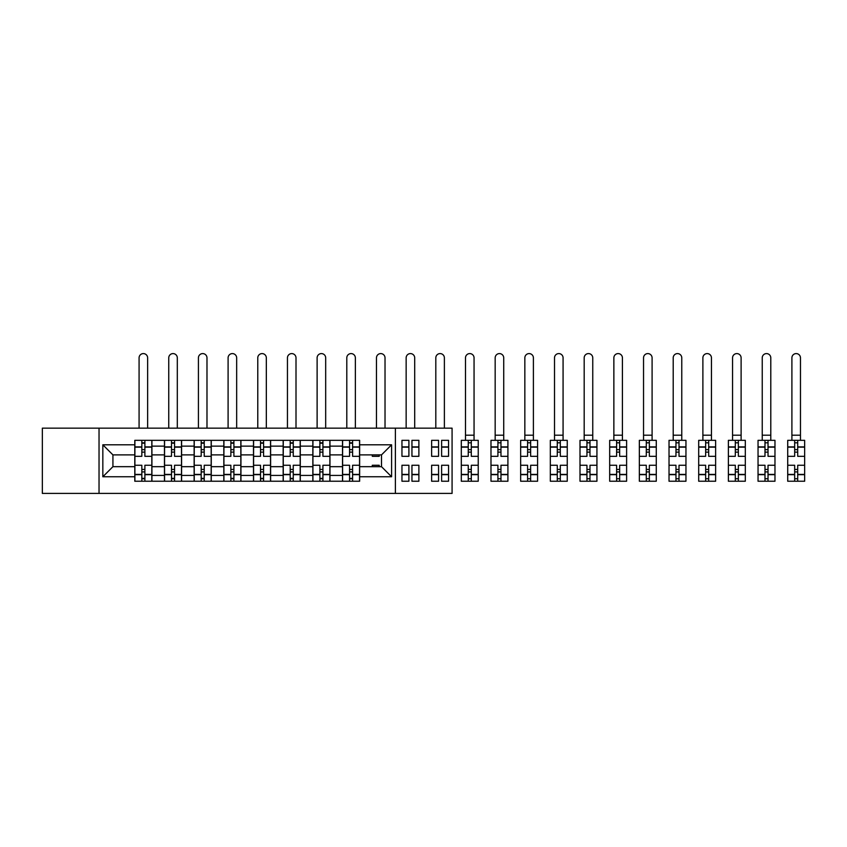 <?xml version="1.0" encoding="UTF-8"?>
<svg xmlns="http://www.w3.org/2000/svg" width="847" height="847" viewBox="0 0 847 847"><rect width="100%" height="100%" fill="white"/><g stroke="black" fill="none" stroke-linecap="round" stroke-linejoin="round"><path stroke-width="1.27" d="M395.39 493.409L452.076 493.409L452.076 428.159L42.35 428.159L42.35 493.409L395.39 493.409L395.39 428.159M164.466 481.234L164.466 446.136L151.92 446.136L151.92 481.234M151.92 446.136L151.92 440.334M164.466 446.136L164.466 440.334M181.586 440.334L181.586 481.234M194.143 481.234L194.143 440.334M211.263 440.334L211.263 481.234M223.82 481.234L223.82 440.334M240.94 440.334L240.94 481.234M253.497 481.234L253.497 440.334M270.617 440.334L270.617 481.234M283.163 481.234L283.163 440.334M300.283 440.334L300.283 481.234M312.839 481.234L312.839 440.334M329.959 440.334L329.959 481.234M342.516 481.234L342.516 440.334M342.516 466.676L329.959 466.676M312.839 466.676L300.283 466.676M283.163 466.676L270.617 466.676M253.497 466.676L240.94 466.676M223.82 466.676L211.263 466.676M194.143 466.676L181.586 466.676M164.466 466.676L151.92 466.676M342.516 454.881L329.959 454.881M312.839 454.881L300.283 454.881M283.163 454.881L270.617 454.881M253.497 454.881L240.94 454.881M223.82 454.881L211.263 454.881M194.143 454.881L181.586 454.881M164.466 454.881L151.92 454.881M112.926 466.676L134.8 466.676L134.8 454.881L112.926 454.881L112.926 466.676L102.836 476.766L102.836 444.802L134.8 444.802L134.8 454.881M359.636 454.881L359.636 466.676L381.51 466.676L381.51 454.881L359.636 454.881L359.636 440.334L134.8 440.334L134.8 444.802M359.636 444.802L391.589 444.802L391.589 476.766L359.636 476.766L359.636 466.676M134.8 466.676L134.8 481.234L359.636 481.234L359.636 476.766M134.8 476.766L102.836 476.766M99.035 493.409L99.035 428.159M144.879 478.375L141.83 478.375M141.83 443.193L144.879 443.193M174.556 478.375L171.507 478.375M171.507 443.193L174.556 443.193M204.222 478.375L201.184 478.375M201.184 443.193L204.222 443.193M233.899 478.375L230.86 478.375M230.86 443.193L233.899 443.193M263.576 478.375L260.527 478.375M260.527 443.193L263.576 443.193M293.253 478.375L290.203 478.375M290.203 443.193L293.253 443.193M322.919 478.375L319.88 478.375M319.88 443.193L322.919 443.193M352.596 478.375L349.557 478.375M349.557 443.193L352.596 443.193M102.836 444.802L112.926 454.881M381.51 466.676L391.589 476.766M381.51 454.881L391.589 444.802M151.825 481.234L151.825 456.311L144.879 456.311L144.879 440.334M141.83 440.334L141.83 456.311L134.895 456.311L134.895 440.334M147.632 428.159L147.632 357.879A4.277 4.277 0 0 0 143.355 353.591A4.277 4.277 0 0 0 139.077 357.879L139.077 428.159M151.825 456.311L151.825 440.334M134.895 481.234L134.895 465.257L141.83 465.257L141.83 481.234M144.879 481.234L144.879 465.257L151.825 465.257M141.83 452.129L144.879 452.129M134.895 465.257L134.895 456.311M144.879 469.439L141.83 469.439M144.879 478.756L141.83 478.756M141.83 471.906L144.879 471.906M144.879 449.651L141.83 449.651M141.83 442.812L144.879 442.812M181.491 481.234L181.491 456.311L174.556 456.311L174.556 440.334M171.507 440.334L171.507 456.311L164.562 456.311L164.562 440.334M177.309 428.159L177.309 357.879A4.277 4.277 0 0 0 173.032 353.591A4.277 4.277 0 0 0 168.754 357.879L168.754 428.159M181.491 456.311L181.491 440.334M164.562 481.234L164.562 465.257L171.507 465.257L171.507 481.234M174.556 481.234L174.556 465.257L181.491 465.257M171.507 452.129L174.556 452.129M164.562 465.257L164.562 456.311M174.556 469.439L171.507 469.439M174.556 478.756L171.507 478.756M171.507 471.906L174.556 471.906M174.556 449.651L171.507 449.651M171.507 442.812L174.556 442.812M211.168 481.234L211.168 456.311L204.222 456.311L204.222 440.334M201.184 440.334L201.184 456.311L194.238 456.311L194.238 440.334M206.986 428.159L206.986 357.879A4.277 4.277 0 0 0 202.708 353.591A4.277 4.277 0 0 0 198.42 357.879L198.42 428.159M211.168 456.311L211.168 440.334M194.238 481.234L194.238 465.257L201.184 465.257L201.184 481.234M204.222 481.234L204.222 465.257L211.168 465.257M201.184 452.129L204.222 452.129M194.238 465.257L194.238 456.311M204.222 469.439L201.184 469.439M204.222 478.756L201.184 478.756M201.184 471.906L204.222 471.906M204.222 449.651L201.184 449.651M201.184 442.812L204.222 442.812M240.844 481.234L240.844 456.311L233.899 456.311L233.899 440.334M230.86 440.334L230.86 456.311L223.915 456.311L223.915 440.334M236.662 428.159L236.662 357.879A4.277 4.277 0 0 0 232.374 353.591A4.277 4.277 0 0 0 228.097 357.879L228.097 428.159M240.844 456.311L240.844 440.334M223.915 481.234L223.915 465.257L230.86 465.257L230.86 481.234M233.899 481.234L233.899 465.257L240.844 465.257M230.86 452.129L233.899 452.129M223.915 465.257L223.915 456.311M233.899 469.439L230.86 469.439M233.899 478.756L230.86 478.756M230.86 471.906L233.899 471.906M233.899 449.651L230.86 449.651M230.86 442.812L233.899 442.812M270.521 481.234L270.521 456.311L263.576 456.311L263.576 440.334M260.527 440.334L260.527 456.311L253.592 456.311L253.592 440.334M266.329 428.159L266.329 357.879A4.277 4.277 0 0 0 262.051 353.591A4.277 4.277 0 0 0 257.774 357.879L257.774 428.159M270.521 456.311L270.521 440.334M253.592 481.234L253.592 465.257L260.527 465.257L260.527 481.234M263.576 481.234L263.576 465.257L270.521 465.257M260.527 452.129L263.576 452.129M253.592 465.257L253.592 456.311M263.576 469.439L260.527 469.439M263.576 478.756L260.527 478.756M260.527 471.906L263.576 471.906M263.576 449.651L260.527 449.651M260.527 442.812L263.576 442.812M300.187 481.234L300.187 456.311L293.253 456.311L293.253 440.334M290.203 440.334L290.203 456.311L283.258 456.311L283.258 440.334M296.005 428.159L296.005 357.879A4.277 4.277 0 0 0 291.728 353.591A4.277 4.277 0 0 0 287.451 357.879L287.451 428.159M300.187 456.311L300.187 440.334M283.258 481.234L283.258 465.257L290.203 465.257L290.203 481.234M293.253 481.234L293.253 465.257L300.187 465.257M290.203 452.129L293.253 452.129M283.258 465.257L283.258 456.311M293.253 469.439L290.203 469.439M293.253 478.756L290.203 478.756M290.203 471.906L293.253 471.906M293.253 449.651L290.203 449.651M290.203 442.812L293.253 442.812M329.864 481.234L329.864 456.311L322.919 456.311L322.919 440.334M319.88 440.334L319.88 456.311L312.935 456.311L312.935 440.334M325.682 428.159L325.682 357.879A4.277 4.277 0 0 0 321.405 353.591A4.277 4.277 0 0 0 317.117 357.879L317.117 428.159M329.864 456.311L329.864 440.334M312.935 481.234L312.935 465.257L319.88 465.257L319.88 481.234M322.919 481.234L322.919 465.257L329.864 465.257M319.88 452.129L322.919 452.129M312.935 465.257L312.935 456.311M322.919 469.439L319.88 469.439M322.919 478.756L319.88 478.756M319.88 471.906L322.919 471.906M322.919 449.651L319.88 449.651M319.88 442.812L322.919 442.812M359.541 481.234L359.541 456.311L352.596 456.311L352.596 440.334M349.557 440.334L349.557 456.311L342.612 456.311L342.612 440.334M355.359 428.159L355.359 357.879A4.277 4.277 0 0 0 351.071 353.591A4.277 4.277 0 0 0 346.794 357.879L346.794 428.159M359.541 456.311L359.541 440.334M342.612 481.234L342.612 465.257L349.557 465.257L349.557 481.234M352.596 481.234L352.596 465.257L359.541 465.257M349.557 452.129L352.596 452.129M342.612 465.257L342.612 456.311M352.596 469.439L349.557 469.439M352.596 478.756L349.557 478.756M349.557 471.906L352.596 471.906M352.596 449.651L349.557 449.651M349.557 442.812L352.596 442.812M379.223 454.881L379.223 456.311L372.288 456.311L372.288 454.881M385.025 428.159L385.025 357.879A4.277 4.277 0 0 0 380.748 353.591A4.277 4.277 0 0 0 376.47 357.879L376.47 428.159M372.288 466.676L372.288 465.257L379.223 465.257L379.223 466.676M418.884 446.898L418.884 456.311L411.949 456.311L411.949 440.334L418.884 440.334L418.884 446.898L411.949 446.898M408.9 456.311L401.954 456.311L401.954 440.334L408.9 440.334L408.9 456.311M414.702 428.159L414.702 357.879A4.277 4.277 0 0 0 410.424 353.591A4.277 4.277 0 0 0 406.147 357.879L406.147 428.159M408.9 465.257L408.9 481.234L401.954 481.234L401.954 465.257L408.9 465.257M418.884 474.415L418.884 481.234L411.949 481.234L411.949 465.257L418.884 465.257L418.884 474.415L411.949 474.415M448.561 446.898L448.561 456.311L441.615 456.311L441.615 440.334L448.561 440.334L448.561 446.898L441.615 446.898M438.577 456.311L431.631 456.311L431.631 440.334L438.577 440.334L438.577 456.311M444.379 428.159L444.379 357.879A4.277 4.277 0 0 0 440.101 353.591A4.277 4.277 0 0 0 435.813 357.879L435.813 428.159M438.577 465.257L438.577 481.234L431.631 481.234L431.631 465.257L438.577 465.257M448.561 474.415L448.561 481.234L441.615 481.234L441.615 465.257L448.561 465.257L448.561 474.415L441.615 474.415M468.253 481.234L461.308 481.234L461.308 465.257L468.253 465.257L468.253 481.234L478.237 481.234L478.237 456.311L471.292 456.311L471.292 440.334L461.308 440.334L461.308 456.311L468.253 456.311L468.253 447.152L461.308 447.152M474.055 357.879A4.277 4.277 0 0 0 469.767 353.591A4.277 4.277 0 0 0 465.49 357.879L465.49 435.199L474.055 435.199L474.055 357.879M478.237 456.311L478.237 440.334L471.292 440.334M468.253 440.334L468.253 447.152M471.292 481.234L471.292 465.257L478.237 465.257M468.253 452.129L471.292 452.129M461.308 465.257L461.308 456.311M471.292 469.439L468.253 469.439M471.292 478.756L468.253 478.756M468.253 471.906L471.292 471.906M471.292 449.651L468.253 449.651M468.253 442.812L471.292 442.812M465.49 440.334L465.49 435.199M474.055 440.334L474.055 435.199M497.92 481.234L490.985 481.234L490.985 465.257L497.92 465.257L497.92 481.234L507.914 481.234L507.914 456.311L500.969 456.311L500.969 440.334L490.985 440.334L490.985 456.311L497.92 456.311L497.92 447.152L490.985 447.152M503.721 357.879A4.277 4.277 0 0 0 499.444 353.591A4.277 4.277 0 0 0 495.167 357.879L495.167 435.199L503.721 435.199L503.721 357.879M507.914 456.311L507.914 440.334L500.969 440.334M497.92 440.334L497.92 447.152M500.969 481.234L500.969 465.257L507.914 465.257M497.92 452.129L500.969 452.129M490.985 465.257L490.985 456.311M500.969 469.439L497.92 469.439M500.969 478.756L497.92 478.756M497.92 471.906L500.969 471.906M500.969 449.651L497.92 449.651M497.92 442.812L500.969 442.812M495.167 440.334L495.167 435.199M503.721 440.334L503.721 435.199M527.596 481.234L520.651 481.234L520.651 465.257L527.596 465.257L527.596 481.234L537.58 481.234L537.58 456.311L530.646 456.311L530.646 440.334L520.651 440.334L520.651 456.311L527.596 456.311L527.596 447.152L520.651 447.152M533.398 357.879A4.277 4.277 0 0 0 529.121 353.591A4.277 4.277 0 0 0 524.844 357.879L524.844 435.199L533.398 435.199L533.398 357.879M537.58 456.311L537.58 440.334L530.646 440.334M527.596 440.334L527.596 447.152M530.646 481.234L530.646 465.257L537.58 465.257M527.596 452.129L530.646 452.129M520.651 465.257L520.651 456.311M530.646 469.439L527.596 469.439M530.646 478.756L527.596 478.756M527.596 471.906L530.646 471.906M530.646 449.651L527.596 449.651M527.596 442.812L530.646 442.812M524.844 440.334L524.844 435.199M533.398 440.334L533.398 435.199M557.273 481.234L550.328 481.234L550.328 465.257L557.273 465.257L557.273 481.234L567.257 481.234L567.257 456.311L560.312 456.311L560.312 440.334L550.328 440.334L550.328 456.311L557.273 456.311L557.273 447.152L550.328 447.152M563.075 357.879A4.277 4.277 0 0 0 558.798 353.591A4.277 4.277 0 0 0 554.51 357.879L554.51 435.199L563.075 435.199L563.075 357.879M567.257 456.311L567.257 440.334L560.312 440.334M557.273 440.334L557.273 447.152M560.312 481.234L560.312 465.257L567.257 465.257M557.273 452.129L560.312 452.129M550.328 465.257L550.328 456.311M560.312 469.439L557.273 469.439M560.312 478.756L557.273 478.756M557.273 471.906L560.312 471.906M560.312 449.651L557.273 449.651M557.273 442.812L560.312 442.812M554.51 440.334L554.51 435.199M563.075 440.334L563.075 435.199M586.95 481.234L580.004 481.234L580.004 465.257L586.95 465.257L586.95 481.234L596.934 481.234L596.934 456.311L589.988 456.311L589.988 440.334L580.004 440.334L580.004 456.311L586.95 456.311L586.95 447.152L580.004 447.152M592.752 357.879A4.277 4.277 0 0 0 588.464 353.591A4.277 4.277 0 0 0 584.186 357.879L584.186 435.199L592.752 435.199L592.752 357.879M596.934 456.311L596.934 440.334L589.988 440.334M586.95 440.334L586.95 447.152M589.988 481.234L589.988 465.257L596.934 465.257M586.95 452.129L589.988 452.129M580.004 465.257L580.004 456.311M589.988 469.439L586.95 469.439M589.988 478.756L586.95 478.756M586.95 471.906L589.988 471.906M589.988 449.651L586.95 449.651M586.95 442.812L589.988 442.812M584.186 440.334L584.186 435.199M592.752 440.334L592.752 435.199M616.616 481.234L609.681 481.234L609.681 465.257L616.616 465.257L616.616 481.234L626.611 481.234L626.611 456.311L619.665 456.311L619.665 440.334L609.681 440.334L609.681 456.311L616.616 456.311L616.616 447.152L609.681 447.152M622.418 357.879A4.277 4.277 0 0 0 618.141 353.591A4.277 4.277 0 0 0 613.863 357.879L613.863 435.199L622.418 435.199L622.418 357.879M626.611 456.311L626.611 440.334L619.665 440.334M616.616 440.334L616.616 447.152M619.665 481.234L619.665 465.257L626.611 465.257M616.616 452.129L619.665 452.129M609.681 465.257L609.681 456.311M619.665 469.439L616.616 469.439M619.665 478.756L616.616 478.756M616.616 471.906L619.665 471.906M619.665 449.651L616.616 449.651M616.616 442.812L619.665 442.812M613.863 440.334L613.863 435.199M622.418 440.334L622.418 435.199M646.293 481.234L639.347 481.234L639.347 465.257L646.293 465.257L646.293 481.234L656.277 481.234L656.277 456.311L649.342 456.311L649.342 440.334L639.347 440.334L639.347 456.311L646.293 456.311L646.293 447.152L639.347 447.152M652.095 357.879A4.277 4.277 0 0 0 647.817 353.591A4.277 4.277 0 0 0 643.54 357.879L643.54 435.199L652.095 435.199L652.095 357.879M656.277 456.311L656.277 440.334L649.342 440.334M646.293 440.334L646.293 447.152M649.342 481.234L649.342 465.257L656.277 465.257M646.293 452.129L649.342 452.129M639.347 465.257L639.347 456.311M649.342 469.439L646.293 469.439M649.342 478.756L646.293 478.756M646.293 471.906L649.342 471.906M649.342 449.651L646.293 449.651M646.293 442.812L649.342 442.812M643.54 440.334L643.54 435.199M652.095 440.334L652.095 435.199M675.97 481.234L669.024 481.234L669.024 465.257L675.97 465.257L675.97 481.234L685.954 481.234L685.954 456.311L679.008 456.311L679.008 440.334L669.024 440.334L669.024 456.311L675.97 456.311L675.97 447.152L669.024 447.152M681.771 357.879A4.277 4.277 0 0 0 677.494 353.591A4.277 4.277 0 0 0 673.206 357.879L673.206 435.199L681.771 435.199L681.771 357.879M685.954 456.311L685.954 440.334L679.008 440.334M675.97 440.334L675.97 447.152M679.008 481.234L679.008 465.257L685.954 465.257M675.97 452.129L679.008 452.129M669.024 465.257L669.024 456.311M679.008 469.439L675.97 469.439M679.008 478.756L675.97 478.756M675.97 471.906L679.008 471.906M679.008 449.651L675.97 449.651M675.97 442.812L679.008 442.812M673.206 440.334L673.206 435.199M681.771 440.334L681.771 435.199M705.646 481.234L698.701 481.234L698.701 465.257L705.646 465.257L705.646 481.234L715.63 481.234L715.63 456.311L708.685 456.311L708.685 440.334L698.701 440.334L698.701 456.311L705.646 456.311L705.646 447.152L698.701 447.152M711.448 357.879A4.277 4.277 0 0 0 707.16 353.591A4.277 4.277 0 0 0 702.883 357.879L702.883 435.199L711.448 435.199L711.448 357.879M715.63 456.311L715.63 440.334L708.685 440.334M705.646 440.334L705.646 447.152M708.685 481.234L708.685 465.257L715.63 465.257M705.646 452.129L708.685 452.129M698.701 465.257L698.701 456.311M708.685 469.439L705.646 469.439M708.685 478.756L705.646 478.756M705.646 471.906L708.685 471.906M708.685 449.651L705.646 449.651M705.646 442.812L708.685 442.812M702.883 440.334L702.883 435.199M711.448 440.334L711.448 435.199M735.312 481.234L728.378 481.234L728.378 465.257L735.312 465.257L735.312 481.234L745.307 481.234L745.307 456.311L738.362 456.311L738.362 440.334L728.378 440.334L728.378 456.311L735.312 456.311L735.312 447.152L728.378 447.152M741.114 357.879A4.277 4.277 0 0 0 736.837 353.591A4.277 4.277 0 0 0 732.56 357.879L732.56 435.199L741.114 435.199L741.114 357.879M745.307 456.311L745.307 440.334L738.362 440.334M735.312 440.334L735.312 447.152M738.362 481.234L738.362 465.257L745.307 465.257M735.312 452.129L738.362 452.129M728.378 465.257L728.378 456.311M738.362 469.439L735.312 469.439M738.362 478.756L735.312 478.756M735.312 471.906L738.362 471.906M738.362 449.651L735.312 449.651M735.312 442.812L738.362 442.812M732.56 440.334L732.56 435.199M741.114 440.334L741.114 435.199M764.989 481.234L758.044 481.234L758.044 465.257L764.989 465.257L764.989 481.234L774.973 481.234L774.973 456.311L768.028 456.311L768.028 440.334L758.044 440.334L758.044 456.311L764.989 456.311L764.989 447.152L758.044 447.152M770.791 357.879A4.277 4.277 0 0 0 766.514 353.591A4.277 4.277 0 0 0 762.236 357.879L762.236 435.199L770.791 435.199L770.791 357.879M774.973 456.311L774.973 440.334L768.028 440.334M764.989 440.334L764.989 447.152M768.028 481.234L768.028 465.257L774.973 465.257M764.989 452.129L768.028 452.129M758.044 465.257L758.044 456.311M768.028 469.439L764.989 469.439M768.028 478.756L764.989 478.756M764.989 471.906L768.028 471.906M768.028 449.651L764.989 449.651M764.989 442.812L768.028 442.812M762.236 440.334L762.236 435.199M770.791 440.334L770.791 435.199M794.666 481.234L787.721 481.234L787.721 465.257L794.666 465.257L794.666 481.234L804.65 481.234L804.65 456.311L797.705 456.311L797.705 440.334L787.721 440.334L787.721 456.311L794.666 456.311L794.666 447.152L787.721 447.152M800.468 357.879A4.277 4.277 0 0 0 796.18 353.591A4.277 4.277 0 0 0 791.903 357.879L791.903 435.199L800.468 435.199L800.468 357.879M804.65 456.311L804.65 440.334L797.705 440.334M794.666 440.334L794.666 447.152M797.705 481.234L797.705 465.257L804.65 465.257M794.666 452.129L797.705 452.129M787.721 465.257L787.721 456.311M797.705 469.439L794.666 469.439M797.705 478.756L794.666 478.756M794.666 471.906L797.705 471.906M797.705 449.651L794.666 449.651M794.666 442.812L797.705 442.812M791.903 440.334L791.903 435.199M800.468 440.334L800.468 435.199M312.839 446.136L300.283 446.136M283.163 446.136L270.617 446.136M253.497 446.136L240.94 446.136M223.82 446.136L211.263 446.136M194.143 446.136L181.586 446.136M342.516 446.136L329.959 446.136M312.839 475.432L300.283 475.432M283.163 475.432L270.617 475.432M253.497 475.432L240.94 475.432M223.82 475.432L211.263 475.432M194.143 475.432L181.586 475.432M164.466 475.432L151.92 475.432M342.516 475.432L329.959 475.432M151.825 446.898L144.879 446.898M141.83 446.898L134.895 446.898M141.83 447.152L134.895 447.152M141.83 474.415L134.895 474.415M141.83 474.669L134.895 474.669M151.825 474.669L144.879 474.669M151.825 447.152L144.879 447.152M151.825 474.415L144.879 474.415M181.491 446.898L174.556 446.898M171.507 446.898L164.562 446.898M171.507 447.152L164.562 447.152M171.507 474.415L164.562 474.415M171.507 474.669L164.562 474.669M181.491 474.669L174.556 474.669M181.491 447.152L174.556 447.152M181.491 474.415L174.556 474.415M211.168 446.898L204.222 446.898M201.184 446.898L194.238 446.898M201.184 447.152L194.238 447.152M201.184 474.415L194.238 474.415M201.184 474.669L194.238 474.669M211.168 474.669L204.222 474.669M211.168 447.152L204.222 447.152M211.168 474.415L204.222 474.415M240.844 446.898L233.899 446.898M230.86 446.898L223.915 446.898M230.86 447.152L223.915 447.152M230.86 474.415L223.915 474.415M230.86 474.669L223.915 474.669M240.844 474.669L233.899 474.669M240.844 447.152L233.899 447.152M240.844 474.415L233.899 474.415M270.521 446.898L263.576 446.898M260.527 446.898L253.592 446.898M260.527 447.152L253.592 447.152M260.527 474.415L253.592 474.415M260.527 474.669L253.592 474.669M270.521 474.669L263.576 474.669M270.521 447.152L263.576 447.152M270.521 474.415L263.576 474.415M300.187 446.898L293.253 446.898M290.203 446.898L283.258 446.898M290.203 447.152L283.258 447.152M290.203 474.415L283.258 474.415M290.203 474.669L283.258 474.669M300.187 474.669L293.253 474.669M300.187 447.152L293.253 447.152M300.187 474.415L293.253 474.415M329.864 446.898L322.919 446.898M319.88 446.898L312.935 446.898M319.88 447.152L312.935 447.152M319.88 474.415L312.935 474.415M319.88 474.669L312.935 474.669M329.864 474.669L322.919 474.669M329.864 447.152L322.919 447.152M329.864 474.415L322.919 474.415M359.541 446.898L352.596 446.898M349.557 446.898L342.612 446.898M349.557 447.152L342.612 447.152M349.557 474.415L342.612 474.415M349.557 474.669L342.612 474.669M359.541 474.669L352.596 474.669M359.541 447.152L352.596 447.152M359.541 474.415L352.596 474.415M408.9 446.898L401.954 446.898M408.9 447.152L401.954 447.152M408.9 474.415L401.954 474.415M408.9 474.669L401.954 474.669M418.884 474.669L411.949 474.669M418.884 447.152L411.949 447.152M438.577 446.898L431.631 446.898M438.577 447.152L431.631 447.152M438.577 474.415L431.631 474.415M438.577 474.669L431.631 474.669M448.561 474.669L441.615 474.669M448.561 447.152L441.615 447.152M478.237 446.898L471.292 446.898M468.253 446.898L461.308 446.898M468.253 474.415L461.308 474.415M468.253 474.669L461.308 474.669M478.237 474.669L471.292 474.669M478.237 447.152L471.292 447.152M478.237 474.415L471.292 474.415M507.914 446.898L500.969 446.898M497.92 446.898L490.985 446.898M497.92 474.415L490.985 474.415M497.92 474.669L490.985 474.669M507.914 474.669L500.969 474.669M507.914 447.152L500.969 447.152M507.914 474.415L500.969 474.415M537.58 446.898L530.646 446.898M527.596 446.898L520.651 446.898M527.596 474.415L520.651 474.415M527.596 474.669L520.651 474.669M537.58 474.669L530.646 474.669M537.58 447.152L530.646 447.152M537.58 474.415L530.646 474.415M567.257 446.898L560.312 446.898M557.273 446.898L550.328 446.898M557.273 474.415L550.328 474.415M557.273 474.669L550.328 474.669M567.257 474.669L560.312 474.669M567.257 447.152L560.312 447.152M567.257 474.415L560.312 474.415M596.934 446.898L589.988 446.898M586.95 446.898L580.004 446.898M586.95 474.415L580.004 474.415M586.95 474.669L580.004 474.669M596.934 474.669L589.988 474.669M596.934 447.152L589.988 447.152M596.934 474.415L589.988 474.415M626.611 446.898L619.665 446.898M616.616 446.898L609.681 446.898M616.616 474.415L609.681 474.415M616.616 474.669L609.681 474.669M626.611 474.669L619.665 474.669M626.611 447.152L619.665 447.152M626.611 474.415L619.665 474.415M656.277 446.898L649.342 446.898M646.293 446.898L639.347 446.898M646.293 474.415L639.347 474.415M646.293 474.669L639.347 474.669M656.277 474.669L649.342 474.669M656.277 447.152L649.342 447.152M656.277 474.415L649.342 474.415M685.954 446.898L679.008 446.898M675.97 446.898L669.024 446.898M675.97 474.415L669.024 474.415M675.97 474.669L669.024 474.669M685.954 474.669L679.008 474.669M685.954 447.152L679.008 447.152M685.954 474.415L679.008 474.415M715.63 446.898L708.685 446.898M705.646 446.898L698.701 446.898M705.646 474.415L698.701 474.415M705.646 474.669L698.701 474.669M715.63 474.669L708.685 474.669M715.63 447.152L708.685 447.152M715.63 474.415L708.685 474.415M745.307 446.898L738.362 446.898M735.312 446.898L728.378 446.898M735.312 474.415L728.378 474.415M735.312 474.669L728.378 474.669M745.307 474.669L738.362 474.669M745.307 447.152L738.362 447.152M745.307 474.415L738.362 474.415M774.973 446.898L768.028 446.898M764.989 446.898L758.044 446.898M764.989 474.415L758.044 474.415M764.989 474.669L758.044 474.669M774.973 474.669L768.028 474.669M774.973 447.152L768.028 447.152M774.973 474.415L768.028 474.415M804.65 446.898L797.705 446.898M794.666 446.898L787.721 446.898M794.666 474.415L787.721 474.415M794.666 474.669L787.721 474.669M804.65 474.669L797.705 474.669M804.65 447.152L797.705 447.152M804.65 474.415L797.705 474.415"/></g></svg>
